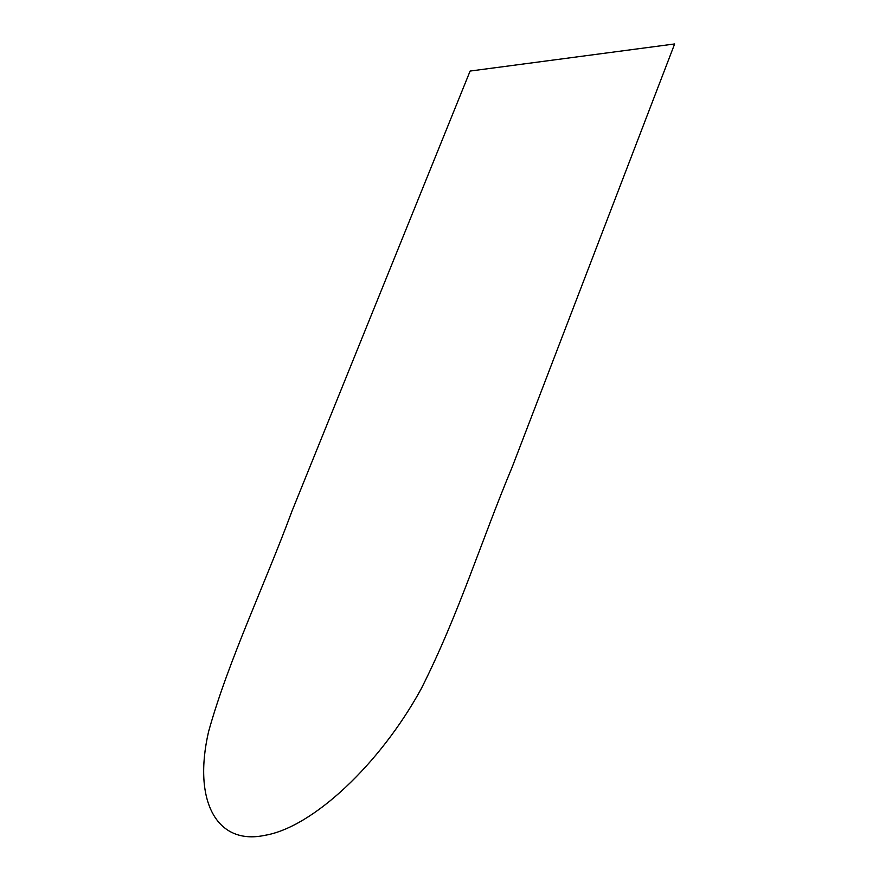 <?xml version="1.0" encoding="UTF-8"?>
<svg xmlns="http://www.w3.org/2000/svg" width="879" height="879" viewBox="0 0 879 879"><rect width="100%" height="100%" fill="white"/><g stroke="black" fill="none" stroke-linecap="round" stroke-linejoin="round"><path stroke-width="0.66" stroke-dasharray="4.39 3.3" d=""/><path stroke-width="1.32" d="M291.949 511.215L470.111 71.056L674.643 43.95L512.27 466.859C481.274 540.86 458.706 614.564 421.162 688.894C379.816 764.367 312.452 827.502 264.667 835.369C216.816 845.521 192.556 801.088 208.598 731.559C228.32 660.711 264.909 584.392 291.949 511.215"/></g></svg>
